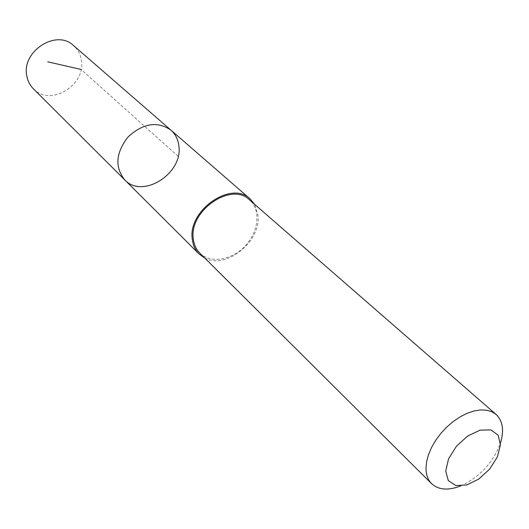 <?xml version="1.0" encoding="UTF-8"?>
<svg xmlns="http://www.w3.org/2000/svg" width="529" height="529" viewBox="0 0 529 529"><rect width="100%" height="100%" fill="white"/><g stroke="black" fill="none" stroke-linecap="round" stroke-linejoin="round"><path stroke-width="0.4" stroke-dasharray="2.65 1.98" d="M33.36 88.773C50.195 107.242 86.544 84.957 81.281 59.784C80.322 54.037 77.75 49.303 73.557 45.573M204.756 258.013C225.976 269.869 261.372 241.257 258.013 215.283L254.674 204.379M170.913 130.114C175.377 134.095 178.008 139.253 178.809 145.594C183.497 173.294 142.565 199.526 124.672 179.807M199.843 253.127C210.562 263.925 232.066 260.202 245.35 245.74C258.82 231.457 260.982 209.735 249.443 199.823M460.6 485.972C479.697 477.132 492.968 462.868 500.421 443.183M178.154 156.326L81.069 69.444"/><path stroke-width="0.79" d="M178.809 145.594C183.497 173.294 142.565 199.526 124.672 179.807C114.595 167.019 115.785 152.676 128.236 136.76C143.214 123.197 157.437 120.982 170.913 130.114C175.377 134.095 178.008 139.253 178.809 145.594M73.557 45.573C56.358 28.639 20.988 51.65 26.886 76.269C27.832 81.208 29.994 85.374 33.36 88.773L124.672 179.807C114.595 167.019 115.785 152.676 128.236 136.76C143.214 123.197 157.437 120.982 170.913 130.114L73.557 45.573M254.674 204.379L250.164 198.937C231.358 179.979 187.299 210.555 192.338 239.538C193.072 245.363 195.294 250.151 199.01 253.907L204.756 258.013M500.421 443.183C504.269 430.494 502.828 420.919 496.09 414.458L249.443 199.823C231.213 181.421 188.483 211.051 193.356 239.168C194.064 244.821 196.226 249.476 199.843 253.127L431.638 483.718C438.561 489.973 448.215 490.727 460.6 485.972M496.09 414.458L491.772 411.707L486.541 410.173L480.563 409.922L474.03 410.967L467.153 413.294L460.157 416.832L453.293 421.474L446.787 427.055L440.862 433.39L435.731 440.267L431.558 447.441L428.49 454.669L426.619 461.711L425.997 468.324C426.063 474.85 427.941 479.982 431.638 483.718M445.696 471.101L448.334 480.636L455.853 485.543L466.69 484.974L478.705 479.122L489.609 469.157L497.339 456.983L500.414 444.896L498.173 435.228L490.945 429.925L480.081 430.15L467.742 435.956L456.454 446.212L448.572 458.795L445.696 471.101M81.069 69.444L47.709 61.82M250.164 198.937L170.913 130.114M199.01 253.907L124.672 179.807"/></g></svg>
